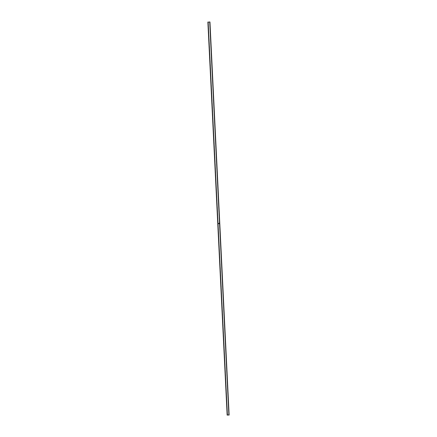 <?xml version="1.0" encoding="UTF-8"?>
<svg xmlns="http://www.w3.org/2000/svg" width="437" height="437" viewBox="0 0 437 437"><rect width="100%" height="100%" fill="white"/><g stroke="black" fill="none" stroke-linecap="round" stroke-linejoin="round"><path stroke-width="0.33" stroke-dasharray="2.19 1.64" d="M209.782 21.997L228.961 414.953M227.213 414.921L207.952 22.167L208.263 22.211L227.497 414.822L227.213 414.921L207.87 22.036L208.263 22.211L227.497 414.822L228.906 414.839L209.738 22.079L208.263 22.211L209.962 22.008L228.906 414.839L227.213 414.921"/><path stroke-width="0.66" d="M228.89 414.942L227.398 414.926L208.154 22.15L209.711 22.008L208.154 22.15L227.371 414.937L208.121 22.145L227.311 415.117L208.012 22.014L227.147 415.123L228.89 414.942M219.145 223.05L219.44 222.985L219.15 223.061M218.861 223.493L218.691 223.788L218.861 223.493M209.962 22.008L229.125 414.915M209.962 21.997L229.048 415.15L209.962 21.997M207.87 22.036L227.147 415.117M209.7 21.872L228.901 415.139M218.877 223.777L218.68 223.498L218.877 223.777"/></g></svg>
